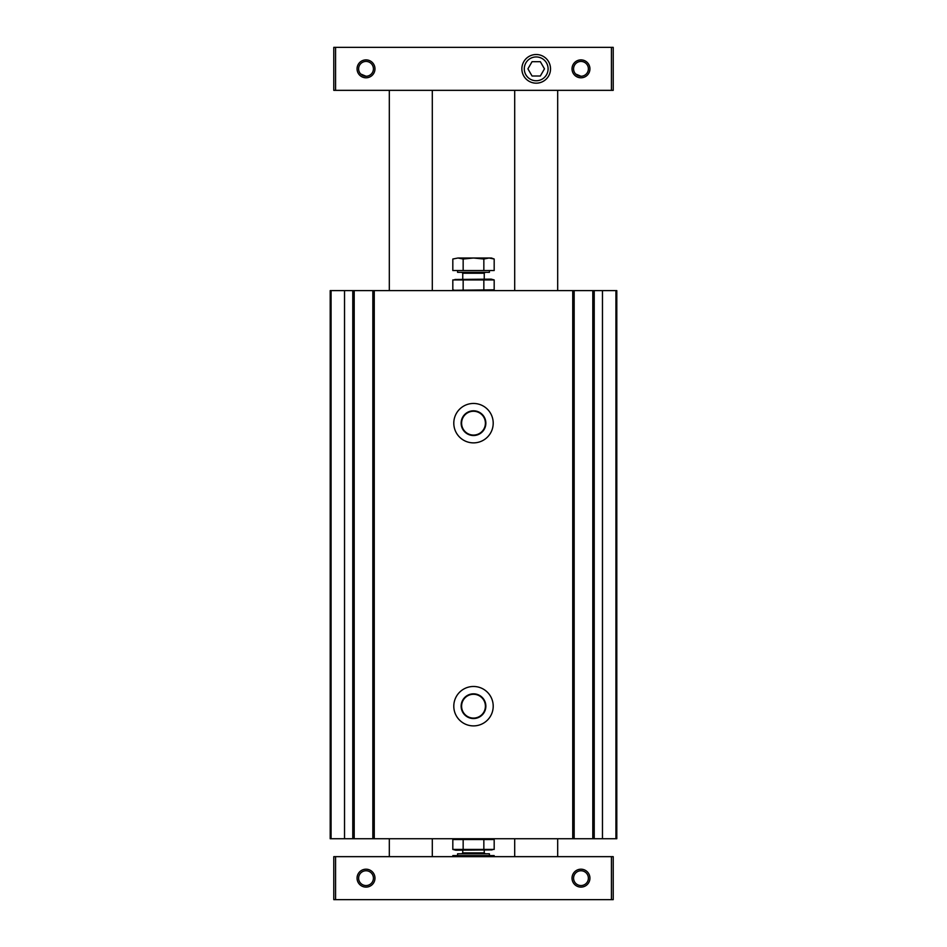 <?xml version="1.0" encoding="UTF-8"?>
<svg xmlns="http://www.w3.org/2000/svg" width="947" height="947" viewBox="0 0 947 947"><rect width="100%" height="100%" fill="white"/><g stroke="black" fill="none" stroke-linecap="round" stroke-linejoin="round"><path stroke-width="1.42" d="M592.798 290.611L330.195 290.611L330.195 838.746L616.805 838.746L616.805 290.611L592.798 290.611L592.798 838.746M473.5 403.458A19.709 19.709 0 0 0 456.43 433.016A19.709 19.709 0 0 0 490.57 433.016A19.709 19.709 0 0 0 473.5 403.458M473.5 686.48A19.709 19.709 0 0 0 456.43 716.039A19.709 19.709 0 0 0 490.57 716.039A19.709 19.709 0 0 0 473.5 686.48M372.834 290.611L372.834 838.746M354.202 290.611L354.202 838.746M574.166 290.611L574.166 838.746M473.5 694.281A11.909 11.909 0 0 0 463.19 712.144A11.909 11.909 0 0 0 483.81 712.144A11.909 11.909 0 0 0 473.5 694.281M473.5 693.831A12.358 12.358 0 0 0 462.799 712.369A12.358 12.358 0 0 0 484.201 712.369A12.358 12.358 0 0 0 473.5 693.831M473.5 411.258A11.909 11.909 0 0 0 463.19 429.121A11.909 11.909 0 0 0 483.81 429.121A11.909 11.909 0 0 0 473.5 411.258M473.5 410.809A12.358 12.358 0 0 0 462.799 429.346A12.358 12.358 0 0 0 484.201 429.346A12.358 12.358 0 0 0 473.5 410.809M580.973 76.245L575.681 74.02M366.027 76.245L360.724 74.02M580.973 870.755A7.41 7.41 0 0 0 574.569 881.858A7.41 7.41 0 0 0 587.389 881.858A7.41 7.41 0 0 0 580.973 870.755M366.027 870.755A7.41 7.41 0 0 0 359.611 881.858A7.41 7.41 0 0 0 372.431 881.858A7.41 7.41 0 0 0 366.027 870.755M335.569 899.65L613.218 899.65L613.218 856.656L333.782 856.656L333.782 899.65L335.569 899.65L335.569 856.656M580.973 869.192A8.961 8.961 0 0 0 573.219 882.628A8.961 8.961 0 0 0 588.738 882.628A8.961 8.961 0 0 0 580.973 869.192M366.027 869.192A8.961 8.961 0 0 0 358.262 882.628A8.961 8.961 0 0 0 373.781 882.628A8.961 8.961 0 0 0 366.027 869.192M335.569 90.344L613.218 90.344L613.218 47.35L333.782 47.35L333.782 90.344L335.569 90.344L335.569 47.35M536.191 54.512A14.335 14.335 0 0 0 523.786 76.009A14.335 14.335 0 0 0 548.609 76.009A14.335 14.335 0 0 0 536.191 54.512M580.973 59.886A8.961 8.961 0 0 0 573.219 73.321A8.961 8.961 0 0 0 588.738 73.321A8.961 8.961 0 0 0 580.973 59.886M366.027 59.886A8.961 8.961 0 0 0 358.262 73.321A8.961 8.961 0 0 0 373.781 73.321A8.961 8.961 0 0 0 366.027 59.886M366.027 61.437A7.41 7.41 0 0 0 359.611 72.552A7.41 7.41 0 0 0 372.431 72.552A7.41 7.41 0 0 0 366.027 61.437M580.973 61.437A7.41 7.41 0 0 0 574.569 72.552A7.41 7.41 0 0 0 587.389 72.552A7.41 7.41 0 0 0 580.973 61.437M536.191 56.938A11.909 11.909 0 0 0 525.881 74.801A11.909 11.909 0 0 0 546.502 74.801A11.909 11.909 0 0 0 536.191 56.938M532.06 76.009L540.335 76.009L544.466 68.847L540.335 61.685L532.06 61.685L527.917 68.847L532.06 76.009M463.154 849.423L463.154 839.539L494.18 839.539L494.18 849.423L452.82 849.423L452.82 839.539L463.154 839.539L452.82 839.539L455.767 838.746M491.233 838.746L494.18 839.539M492.12 849.885L455.767 850.205L452.82 849.423M483.846 839.539L483.846 849.423M494.18 856.656L494.18 855.579L452.82 855.579L452.82 856.656M457.59 855.579L457.59 853.792L489.41 853.792L489.41 855.579M483.846 856.656L483.846 855.579M463.154 856.656L463.154 855.579M491.233 290.611L494.18 289.818L454.88 290.279M455.767 290.611L452.82 289.818L452.82 279.933L494.18 279.933L494.18 289.818M454.88 279.472L491.233 279.14L494.18 279.933M463.154 289.818L463.154 279.933M483.846 289.818L483.846 279.933M483.846 270.546L494.18 270.546L494.18 259.016L489.019 258.01L483.846 259.016L473.5 258.01L463.154 259.016L457.981 258.01L452.82 259.016L457.981 258.01L452.82 259.016L452.82 270.546L483.846 270.546L483.846 259.016M489.41 270.546L489.41 272.334L457.59 272.334L457.59 270.546M463.154 259.016L463.154 270.546M491.079 258.176L494.18 259.016L491.41 258.01L457.981 258.01M594.231 290.611L594.231 838.746M602.47 290.611L602.47 838.746M572.734 290.611L572.734 838.746M374.266 290.611L374.266 838.746M615.929 290.611L615.929 838.746M352.769 290.611L352.769 838.746M344.53 290.611L344.53 838.746M331.071 290.611L331.071 838.746M611.431 899.65L611.431 856.656M611.431 90.344L611.431 47.35M461.852 853.792L462.752 852.892L484.248 852.892L485.148 853.792M485.148 272.334L484.248 273.233L462.752 273.233L461.852 272.334M432.305 856.656L432.305 838.746M389.312 856.656L389.312 838.746M432.305 290.611L432.305 90.344M389.312 290.611L389.312 90.344M557.688 856.656L557.688 838.746M514.695 856.656L514.695 838.746M557.688 290.611L557.688 90.344M514.695 290.611L514.695 90.344M484.248 852.892L484.248 850.205M462.752 852.892L462.752 850.205M462.752 273.233L462.752 279.14M484.248 273.233L484.248 279.14"/></g></svg>
